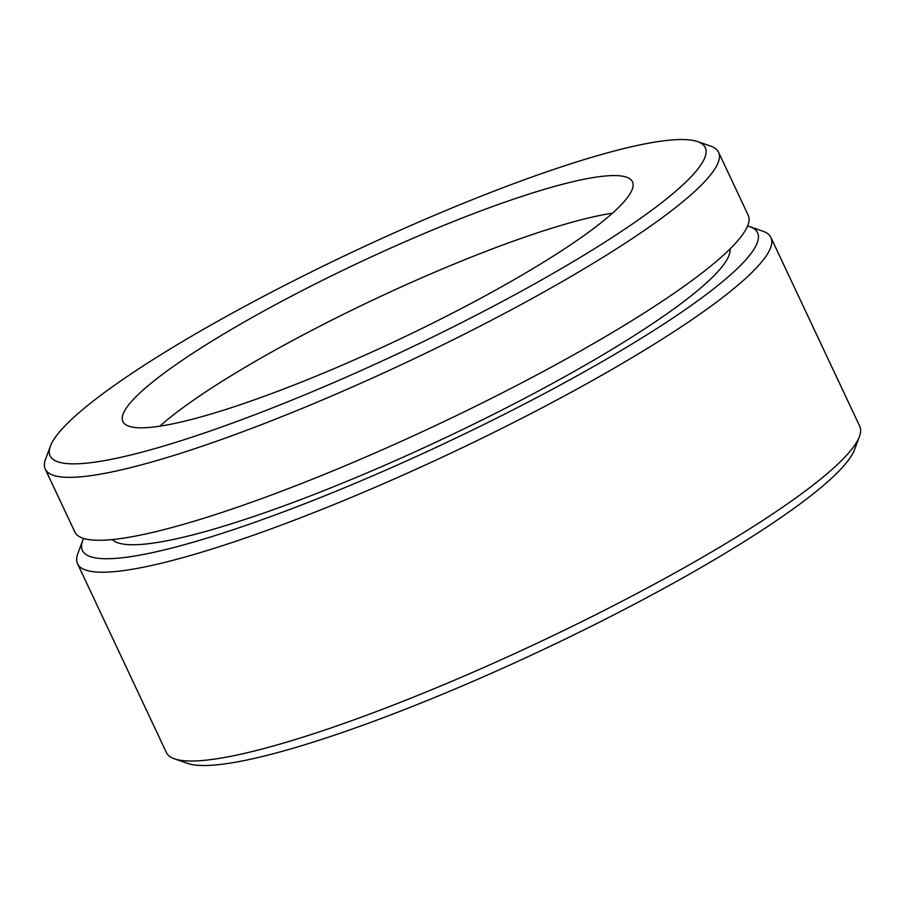 <?xml version="1.0" encoding="UTF-8"?>
<svg xmlns="http://www.w3.org/2000/svg" width="905" height="905" viewBox="0 0 905 905"><rect width="100%" height="100%" fill="white"/><g stroke="black" fill="none" stroke-linecap="round" stroke-linejoin="round"><path stroke-width="1.36" d="M83.577 538.441A373.086 57.354 -25.2 0 0 82.728 540.443L77.864 553.453A383.143 58.904 -25.2 0 0 77.547 563.725L166.396 752.541A383.143 58.904 -25.2 0 0 174.518 758.842L187.64 763.39A373.086 57.354 -25.2 0 0 466.279 684.225A373.086 57.354 -25.2 0 0 809.138 497.037A373.086 57.354 -25.2 0 0 854.569 449.559L859.433 436.549A383.143 58.904 -25.2 0 0 859.75 426.278L770.902 237.461A383.143 58.904 -25.2 0 0 762.779 231.16L749.657 226.612A373.086 57.354 -25.2 0 0 747.575 225.978M174.518 758.842A383.143 58.904 -25.2 0 0 460.679 677.54A383.143 58.904 -25.2 0 0 812.781 485.318A383.143 58.904 -25.2 0 0 859.433 436.549M77.547 563.725A383.143 58.904 -25.2 0 0 345.178 499.956A383.143 58.904 -25.2 0 0 723.932 296.501A383.143 58.904 -25.2 0 0 770.902 237.461M82.728 540.443A373.086 57.354 -25.2 0 0 317.531 498.7A373.086 57.354 -25.2 0 0 711.828 290.245A373.086 57.354 -25.2 0 0 749.657 226.612M112.311 539.561A341.909 52.569 -25.2 0 0 357.735 476.822A341.909 52.569 -25.2 0 0 687.449 298.718A341.909 52.569 -25.2 0 0 730.131 248.841M50.42 446.12L45.555 459.129A372.079 57.207 -25.2 0 0 45.25 469.107L74.866 532.05A372.079 57.207 -25.2 0 0 334.76 470.114A372.079 57.207 -25.2 0 0 702.585 272.541A372.079 57.207 -25.2 0 0 748.197 215.198L718.581 152.266A372.079 57.207 -25.2 0 0 710.697 146.135L697.574 141.599A362.023 55.658 -25.2 0 0 427.194 218.41A362.023 55.658 -25.2 0 0 94.505 400.055A362.023 55.658 -25.2 0 0 50.42 446.12A362.023 55.658 -25.2 0 0 278.265 405.61A362.023 55.658 -25.2 0 0 660.865 203.342A362.023 55.658 -25.2 0 0 697.574 141.599M45.25 469.107A372.079 57.207 -25.2 0 0 305.143 407.182A372.079 57.207 -25.2 0 0 672.969 209.598A372.079 57.207 -25.2 0 0 718.581 152.266M157.436 378.188A281.579 43.293 -25.2 0 0 122.91 421.583A281.579 43.293 -25.2 0 0 319.589 374.715A281.579 43.293 -25.2 0 0 597.945 225.198A281.579 43.293 -25.2 0 0 632.459 181.803A281.579 43.293 -25.2 0 0 435.78 228.671A281.579 43.293 -25.2 0 0 157.436 378.188M612.493 213.173A281.579 43.293 -25.2 0 0 174.36 414.162A281.579 43.293 -25.2 0 0 159.812 426.187"/></g></svg>
